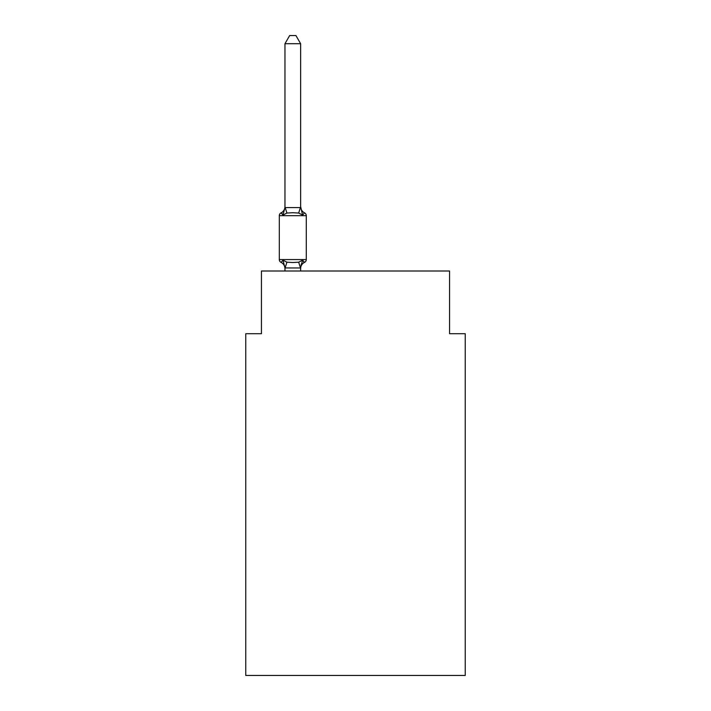 <?xml version="1.0" encoding="UTF-8"?>
<svg xmlns="http://www.w3.org/2000/svg" width="711" height="711" viewBox="0 0 711 711"><rect width="100%" height="100%" fill="white"/><g stroke="black" fill="none" stroke-linecap="round" stroke-linejoin="round"><path stroke-width="1.07" d="M465.234 675.45L465.234 333.708L449.556 333.708L449.556 271.007L261.444 271.007L261.444 333.708L245.766 333.708L245.766 675.45L465.234 675.45M302.593 260.173L304.512 262.386L302.593 260.173L304.512 262.386L302.593 260.173L304.512 262.386L302.593 260.173L304.512 262.386L302.593 260.173L304.512 262.386L302.593 260.173L304.512 262.386L302.593 260.173L304.512 262.386L302.593 260.173L304.512 262.386L302.593 260.173L304.512 262.386L302.593 260.173L304.512 262.386L302.593 260.173L304.512 262.386L302.593 260.173L304.512 262.386L302.593 260.173L304.512 262.386L302.593 260.173L300.504 267.976L284.96 267.94L282.996 260.173L281.076 262.386A3.137 3.137 0 0 1 279.316 259.559A3.137 3.137 0 0 0 281.076 262.386A3.137 3.137 0 0 1 279.316 259.559A3.137 3.137 0 0 0 281.076 262.386L282.996 260.173L281.076 262.386A3.137 3.137 0 0 1 279.316 259.559A3.137 3.137 0 0 0 281.076 262.386A3.137 3.137 0 0 1 279.316 259.559A3.137 3.137 0 0 0 281.076 262.386A3.137 3.137 0 0 1 279.316 259.559A3.137 3.137 0 0 0 281.076 262.386L282.996 260.173L281.076 262.386A3.137 3.137 0 0 1 279.316 259.559A3.137 3.137 0 0 0 281.076 262.386L282.996 260.173L281.076 262.386A3.137 3.137 0 0 1 279.316 259.559A3.137 3.137 0 0 0 281.076 262.386L282.996 260.173L281.076 262.386A3.137 3.137 0 0 1 279.316 259.559A3.137 3.137 0 0 0 281.076 262.386A3.137 3.137 0 0 1 279.316 259.559A3.137 3.137 0 0 0 281.076 262.386A3.137 3.137 0 0 1 279.316 259.559A3.137 3.137 0 0 0 281.076 262.386A3.137 3.137 0 0 1 279.316 259.559A3.137 3.137 0 0 0 281.076 262.386L282.996 260.173L281.076 262.386A3.137 3.137 0 0 1 279.316 259.559A3.137 3.137 0 0 0 281.076 262.386L282.996 260.173L281.076 262.386A3.137 3.137 0 0 1 279.316 259.559A3.137 3.137 0 0 0 281.076 262.386L282.996 260.173L281.076 262.386A3.137 3.137 0 0 1 279.316 259.559A3.137 3.137 0 0 0 281.076 262.386A3.137 3.137 0 0 1 279.316 259.559A3.137 3.137 0 0 0 281.076 262.386A3.137 3.137 0 0 1 279.316 259.559A3.137 3.137 0 0 0 281.076 262.386L282.996 260.173L281.076 262.386A3.137 3.137 0 0 1 279.316 259.559A3.137 3.137 0 0 0 281.076 262.386L282.996 260.173L281.076 262.386A3.137 3.137 0 0 1 279.316 259.559A3.137 3.137 0 0 0 281.076 262.386L282.996 260.173L281.076 262.386A3.137 3.137 0 0 1 279.316 259.559A3.137 3.137 0 0 0 281.076 262.386L282.996 260.173L281.076 262.386A3.137 3.137 0 0 1 279.316 259.559A3.137 3.137 0 0 0 281.076 262.386A3.137 3.137 0 0 1 279.316 259.559A3.137 3.137 0 0 0 281.076 262.386A3.137 3.137 0 0 1 279.316 259.559A3.137 3.137 0 0 0 281.076 262.386L282.996 260.173L281.076 262.386A3.137 3.137 0 0 1 279.316 259.559A3.137 3.137 0 0 0 281.076 262.386L282.996 260.173L281.076 262.386A3.137 3.137 0 0 1 279.316 259.559A3.137 3.137 0 0 0 281.076 262.386L282.996 260.173L281.076 262.386L282.996 260.173L281.076 262.386L282.996 260.173L281.076 262.386L282.996 260.173L281.076 262.386L282.996 260.173L281.076 262.386L282.996 260.173L286.915 262.19L292.799 262.51L298.673 262.19L302.593 260.173L304.512 262.386A3.137 3.137 0 0 0 306.281 259.559L306.281 215.673A3.137 3.137 0 0 0 304.512 212.847A3.137 3.137 0 0 1 306.281 215.673A3.137 3.137 0 0 0 304.512 212.847L302.593 215.06L304.512 212.847A3.137 3.137 0 0 1 306.281 215.673A3.137 3.137 0 0 0 304.512 212.847L302.593 215.06L304.512 212.847A3.137 3.137 0 0 1 306.281 215.673A3.137 3.137 0 0 0 304.512 212.847L302.593 215.06L304.512 212.847A3.137 3.137 0 0 1 306.281 215.673A3.137 3.137 0 0 0 304.512 212.847L302.593 215.06L304.512 212.847A3.137 3.137 0 0 1 306.281 215.673A3.137 3.137 0 0 0 304.512 212.847L302.593 215.06L304.512 212.847A3.137 3.137 0 0 1 306.281 215.673A3.137 3.137 0 0 0 304.512 212.847L302.593 215.06L304.512 212.847A3.137 3.137 0 0 1 306.281 215.673A3.137 3.137 0 0 0 304.512 212.847L302.593 215.06L304.512 212.847A3.137 3.137 0 0 1 306.281 215.673A3.137 3.137 0 0 0 304.512 212.847L302.593 215.06L304.512 212.847A3.137 3.137 0 0 1 306.281 215.673A3.137 3.137 0 0 0 304.512 212.847L302.593 215.06L304.512 212.847A3.137 3.137 0 0 1 306.281 215.673A3.137 3.137 0 0 0 304.512 212.847L302.593 215.06L304.512 212.847A3.137 3.137 0 0 1 306.281 215.673A3.137 3.137 0 0 0 304.512 212.847L302.593 215.06L304.512 212.847A3.137 3.137 0 0 1 306.281 215.673A3.137 3.137 0 0 0 304.512 212.847L302.593 215.06L304.512 212.847A3.137 3.137 0 0 1 306.281 215.673A3.137 3.137 0 0 0 304.512 212.847L302.593 215.06L304.512 212.847A3.137 3.137 0 0 1 306.281 215.673A3.137 3.137 0 0 0 304.512 212.847L302.593 215.06L304.512 212.847A3.137 3.137 0 0 1 306.281 215.673A3.137 3.137 0 0 0 304.512 212.847L302.593 215.06L304.512 212.847A3.137 3.137 0 0 1 306.281 215.673A3.137 3.137 0 0 0 304.512 212.847L302.593 215.06L304.512 212.847A3.137 3.137 0 0 1 306.281 215.673A3.137 3.137 0 0 0 304.512 212.847L302.593 215.06L304.512 212.847A3.137 3.137 0 0 1 306.281 215.673A3.137 3.137 0 0 0 304.512 212.847L302.593 215.06L304.512 212.847A3.137 3.137 0 0 1 306.281 215.673A3.137 3.137 0 0 0 304.512 212.847L302.593 215.06L304.512 212.847A3.137 3.137 0 0 1 306.281 215.673A3.137 3.137 0 0 0 304.512 212.847L302.593 215.06L304.512 212.847A3.137 3.137 0 0 1 306.281 215.673A3.137 3.137 0 0 0 304.512 212.847L302.593 215.06L304.512 212.847A3.137 3.137 0 0 1 306.281 215.673A3.137 3.137 0 0 0 304.512 212.847L302.593 215.06L304.512 212.847A3.137 3.137 0 0 1 306.281 215.673A3.137 3.137 0 0 0 304.512 212.847L302.593 215.06L304.512 212.847A3.137 3.137 0 0 1 306.281 215.673L279.316 215.673A3.137 3.137 0 0 1 281.076 212.847L281.974 213.282M282.996 215.06L281.076 212.847A6.897 6.897 0 0 0 284.96 206.643L284.96 207.576L300.637 207.576L300.637 206.643L302.593 215.06L304.512 212.847L302.593 215.06L298.673 213.042L292.799 212.722L286.915 213.042L282.996 215.06L281.076 212.847L282.996 215.06L281.076 212.847L282.996 215.06L281.076 212.847L282.996 215.06L281.076 212.847L282.996 215.06L281.076 212.847L282.996 215.06L281.076 212.847L282.996 215.06L281.076 212.847L282.996 215.06L281.076 212.847L282.996 215.06L281.076 212.847L282.996 215.06L281.076 212.847L282.996 215.06L281.076 212.847L282.996 215.06L284.96 207.576M300.637 268.58A6.897 6.897 0 0 1 304.512 262.386L303.624 261.95L304.512 262.386A3.137 3.137 0 0 0 306.281 259.559L279.316 259.559L279.316 215.673M284.96 267.656L284.96 268.58A6.897 6.897 0 0 0 281.076 262.386M300.637 267.656L301.366 263.968L300.637 267.656M300.637 43.7L284.96 43.7L289.661 35.55L295.927 35.55L300.637 43.7L300.637 207.576M284.96 43.7L284.96 207.292M300.637 271.007L300.637 267.94M284.96 271.007L284.96 267.94M300.637 206.643A6.897 6.897 0 0 0 304.512 212.847M286.915 262.19L285.084 267.976M298.673 262.19L300.504 267.976M285.084 207.248L286.915 213.042M300.504 207.248L298.673 213.042"/></g></svg>
